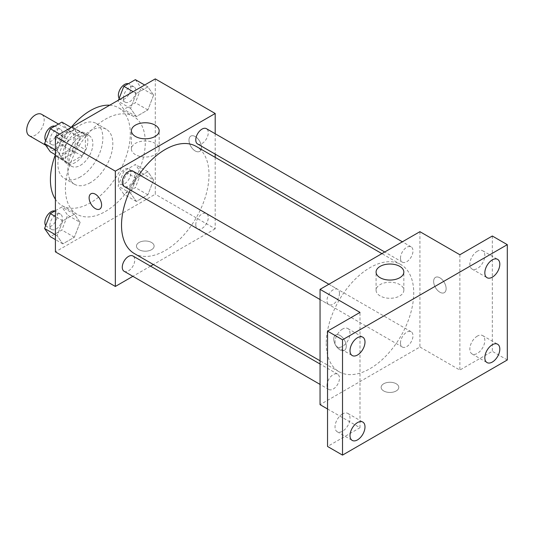 <?xml version="1.0" encoding="UTF-8"?>
<svg xmlns="http://www.w3.org/2000/svg" width="534" height="534" viewBox="0 0 534 534"><rect width="100%" height="100%" fill="white"/><g stroke="black" fill="none" stroke-linecap="round" stroke-linejoin="round"><path stroke-width="0.4" stroke-dasharray="2.67 2" d="M29.257 135.723A12.355 7.136 120 0 0 41.619 128.587A12.355 7.136 120 0 0 41.619 114.316M56.657 147.364A12.355 7.136 120 0 0 59.221 153.018A12.355 7.136 120 0 0 71.576 145.882A12.355 7.136 120 0 0 71.576 131.618A12.355 7.136 120 0 0 62.051 134.928A12.355 7.136 120 0 0 56.657 147.364M58.994 134.481L71.803 127.085A16.781 9.685 120 0 1 73.785 127.786A16.781 9.685 120 0 1 75.387 129.155L75.387 143.946A16.781 9.685 120 0 1 71.803 150.154L58.994 157.55A16.781 9.685 120 0 1 57.011 156.849A16.781 9.685 120 0 1 55.409 155.481L55.409 140.689A16.781 9.685 120 0 1 58.994 134.481L68.979 140.248L81.789 132.853L71.803 127.085M71.803 150.154L81.789 155.915L68.979 163.311L58.994 157.55M55.409 155.481L65.395 161.248L65.395 146.456L55.409 140.689M65.395 161.248A16.781 9.685 120 0 0 66.997 162.616A16.781 9.685 120 0 0 68.979 163.311M81.789 155.915A16.781 9.685 120 0 0 85.373 149.714L75.387 143.946M81.789 132.853A16.781 9.685 120 0 1 83.771 133.553A16.781 9.685 120 0 1 85.373 134.922L85.373 149.714M68.979 140.248A16.781 9.685 120 0 0 65.395 146.456M75.387 162.496A17.655 10.193 -60 0 1 66.556 163.371A17.655 10.193 -60 0 1 66.556 142.985A17.655 10.193 -60 0 1 84.212 132.792A17.655 10.193 -60 0 1 86.915 146.943A17.655 10.193 -60 0 1 75.387 162.496M80.38 165.38A17.655 10.193 120 0 0 91.908 149.827A17.655 10.193 120 0 0 89.205 135.676A17.655 10.193 120 0 0 75.601 140.409A17.655 10.193 120 0 0 67.891 158.171A17.655 10.193 120 0 0 71.549 166.254A17.655 10.193 120 0 0 80.38 165.38M85.373 134.922L75.387 129.155M80.38 176.914A31.78 18.35 -60 0 1 64.487 178.483A31.78 18.35 -60 0 1 64.487 141.79A31.78 18.35 -60 0 1 96.267 123.447A31.78 18.35 -60 0 1 101.14 148.913A31.78 18.35 -60 0 1 80.38 176.914M90.366 182.675A31.78 18.35 -60 0 1 74.473 184.25A31.78 18.35 -60 0 1 74.473 147.558A31.78 18.35 -60 0 1 106.253 129.215A31.78 18.35 -60 0 1 111.125 154.673A31.78 18.35 -60 0 1 90.366 182.675M109.704 105.205A56.491 32.614 -60 0 1 118.608 107.808A56.491 32.614 -60 0 1 127.272 153.078A56.491 32.614 -60 0 1 90.366 202.86A56.491 32.614 -60 0 1 62.118 205.657A56.491 32.614 -60 0 1 55.409 199.242M55.362 154.713A56.491 32.614 -60 0 1 71.115 127.426M105.345 211.504A56.491 32.614 120 0 0 142.251 161.722A56.491 32.614 120 0 0 133.587 116.459A56.491 32.614 120 0 0 90.059 131.591A56.491 32.614 120 0 0 65.395 188.442A56.491 32.614 120 0 0 77.096 214.301A56.491 32.614 120 0 0 105.345 211.504M153.625 179.938L147.858 194.803L136.33 201.458L130.563 193.255L136.33 178.396L147.858 171.741L153.625 179.938L147.858 194.803L136.33 201.458L130.563 193.255L136.33 178.396L147.858 171.741L153.625 179.938L141.143 172.736L135.376 187.594L123.848 194.249L118.081 186.052L123.848 171.187L135.376 164.532L141.143 172.736M153.625 95.072L147.858 109.931L136.33 116.586L130.563 108.382L136.33 93.523L147.858 86.868L153.625 95.072L147.858 109.931L136.33 116.586L130.563 108.382L136.33 93.523L147.858 86.868L153.625 95.072L141.143 87.863L135.376 102.722L123.848 109.383L118.081 101.18L118.481 100.138M155.274 78.892L155.274 194.209L55.409 251.868M80.127 222.378L74.359 237.236L62.825 243.891L57.065 235.694L62.825 220.829L74.359 214.174L80.127 222.378L74.359 237.236L62.825 243.891L57.065 235.694L62.825 220.829L74.359 214.174L80.127 222.378L67.644 215.169L61.877 230.027L50.343 236.689M80.127 137.505L74.359 152.364L62.825 159.025L57.065 150.822L62.825 135.956L74.359 129.301L80.127 137.505L74.359 152.364L62.825 159.025L57.065 150.822L62.825 135.956L74.359 129.301L80.127 137.505L67.644 130.296L61.877 145.155L50.343 151.816M215.195 157.376L215.195 228.806L155.274 194.209M215.195 228.806L153.338 264.517M150.521 266.146L132.866 276.332M139.047 249.705A8.824 5.093 0 0 0 148.666 250.806A8.824 5.093 0 0 0 154.119 246.101A8.824 5.093 0 0 0 145.288 241.001A8.824 5.093 0 0 0 136.464 246.101A8.824 5.093 0 0 0 139.047 249.705A8.824 5.093 0 0 0 148.666 250.806A8.824 5.093 0 0 0 154.119 246.094A8.824 5.093 0 0 0 145.288 241.001A8.824 5.093 0 0 0 136.464 246.094A8.824 5.093 0 0 0 139.047 249.698M134.334 253.543A61.857 35.711 120 0 0 196.192 217.832A61.857 35.711 120 0 0 196.192 146.403M139.06 174.658A61.857 35.711 120 0 0 130.236 189.944M215.195 133.74L215.195 154.126M197.6 143.966A8.824 5.093 120 0 0 206.424 138.867A8.824 5.093 120 0 0 206.424 128.674M195.771 224.794A8.824 5.093 120 0 0 197.6 228.839A8.824 5.093 120 0 0 206.424 223.739A8.824 5.093 120 0 0 206.424 213.547A8.824 5.093 120 0 0 199.623 215.916A8.824 5.093 120 0 0 195.771 224.794M124.102 271.272A8.824 5.093 120 0 0 132.926 266.179A8.824 5.093 120 0 0 132.926 255.986M132.926 171.114A8.824 5.093 -60 0 1 134.755 175.152A8.824 5.093 -60 0 1 130.903 184.036A8.824 5.093 -60 0 1 124.102 186.399M188.983 140.155A8.824 5.093 -120 0 0 192.834 149.039A8.824 5.093 -120 0 0 199.636 151.402A8.824 5.093 -120 0 0 199.636 141.21A8.824 5.093 -120 0 0 190.812 136.11A8.824 5.093 -120 0 0 188.983 140.155A8.824 5.093 -120 0 0 192.827 149.039A8.824 5.093 -120 0 0 199.629 151.402A8.824 5.093 -120 0 0 199.629 141.21A8.824 5.093 -120 0 0 190.805 136.117A8.824 5.093 -120 0 0 188.976 140.155M90.947 193.769L90.947 193.769A8.824 5.093 60 0 1 97.749 196.132A8.824 5.093 60 0 1 101.6 205.016A8.824 5.093 60 0 1 99.771 209.054L99.771 209.054M135.469 154.673A13.884 8.017 180 0 1 131.404 149.006A13.884 8.017 180 0 1 145.288 140.989A13.884 8.017 180 0 1 159.172 149.006A13.884 8.017 180 0 1 150.601 156.415A13.884 8.017 180 0 1 135.469 154.673M326.247 343.422A61.857 35.711 120 0 0 339.057 371.744A61.857 35.711 120 0 0 400.914 336.026A61.857 35.711 120 0 0 400.914 264.597A61.857 35.711 120 0 0 353.248 281.171A61.857 35.711 120 0 0 326.247 343.422M339.477 293.346A8.824 5.093 -60 0 1 335.626 302.231A8.824 5.093 -60 0 1 328.824 304.594A8.824 5.093 -60 0 1 328.824 294.401A8.824 5.093 -60 0 1 337.648 289.308A8.824 5.093 -60 0 1 339.477 293.346M400.493 342.995A8.824 5.093 120 0 0 402.322 347.033A8.824 5.093 120 0 0 411.147 341.934A8.824 5.093 120 0 0 411.147 331.741A8.824 5.093 120 0 0 404.345 334.11A8.824 5.093 120 0 0 400.493 342.995M326.995 385.428A8.824 5.093 120 0 0 328.824 389.466A8.824 5.093 120 0 0 337.648 384.373A8.824 5.093 120 0 0 337.648 374.18A8.824 5.093 120 0 0 330.846 376.543A8.824 5.093 120 0 0 326.995 385.428M400.493 258.122A8.824 5.093 120 0 0 402.322 262.161A8.824 5.093 120 0 0 411.147 257.068A8.824 5.093 120 0 0 411.147 246.875A8.824 5.093 120 0 0 404.345 249.238A8.824 5.093 120 0 0 400.493 258.122M419.918 231.683L419.918 347L320.053 404.659M507.3 359.969L492.321 351.325L459.867 370.062L419.918 347M327.542 408.977L359.996 427.721L327.542 446.457M383.719 390.961A8.824 5.093 0 0 0 393.338 392.069A8.824 5.093 0 0 0 398.785 387.357A8.824 5.093 0 0 0 389.96 382.264A8.824 5.093 0 0 0 381.129 387.357A8.824 5.093 0 0 0 383.719 390.961A8.824 5.093 0 0 0 393.338 392.063A8.824 5.093 0 0 0 398.785 387.357A8.824 5.093 0 0 0 389.96 382.257A8.824 5.093 0 0 0 381.129 387.357A8.824 5.093 0 0 0 383.719 390.955M459.867 254.745L459.867 370.062M433.648 281.411A8.824 5.093 -120 0 0 437.5 290.296A8.824 5.093 -120 0 0 444.301 292.659A8.824 5.093 -120 0 0 444.301 282.466A8.824 5.093 -120 0 0 435.477 277.373A8.824 5.093 -120 0 0 433.648 281.411A8.824 5.093 -120 0 0 437.5 290.296A8.824 5.093 -120 0 0 444.301 292.659A8.824 5.093 -120 0 0 444.301 282.473A8.824 5.093 -120 0 0 435.477 277.373A8.824 5.093 -120 0 0 433.648 281.411M359.996 427.721L359.996 312.403M346.266 346.272A8.824 5.093 60 0 1 344.437 350.317A8.824 5.093 60 0 1 335.612 345.218A8.824 5.093 60 0 1 335.612 335.025A8.824 5.093 60 0 1 342.414 337.395A8.824 5.093 60 0 1 346.266 346.272A8.824 5.093 60 0 1 344.443 350.311A8.824 5.093 60 0 1 335.619 345.218A8.824 5.093 60 0 1 335.619 335.025A8.824 5.093 60 0 1 342.421 337.388A8.824 5.093 60 0 1 346.272 346.272M380.141 295.929A13.884 8.017 180 0 1 376.076 290.262A13.884 8.017 180 0 1 389.96 282.246A13.884 8.017 180 0 1 403.844 290.262A13.884 8.017 180 0 1 395.273 297.672A13.884 8.017 180 0 1 380.141 295.929M477.343 336.1A10.593 6.114 120 0 0 470.421 345.438A10.593 6.114 120 0 0 472.043 353.922A10.593 6.114 120 0 0 482.636 347.808A10.593 6.114 120 0 0 482.636 335.579A10.593 6.114 120 0 0 477.343 336.1M477.343 251.227A10.593 6.114 120 0 0 470.421 260.565A10.593 6.114 120 0 0 472.043 269.049A10.593 6.114 120 0 0 482.636 262.935A10.593 6.114 120 0 0 482.636 250.706A10.593 6.114 120 0 0 477.343 251.227M492.321 236.008L492.321 351.325M342.521 413.937A10.593 6.114 120 0 0 335.606 423.275A10.593 6.114 120 0 0 337.228 431.759A10.593 6.114 120 0 0 347.821 425.645A10.593 6.114 120 0 0 347.821 413.416A10.593 6.114 120 0 0 342.521 413.937M342.521 329.064A10.593 6.114 120 0 0 335.606 338.402A10.593 6.114 120 0 0 337.228 346.886A10.593 6.114 120 0 0 347.821 340.772A10.593 6.114 120 0 0 347.821 328.543A10.593 6.114 120 0 0 342.521 329.064M61.877 122.092L67.644 130.296M49.869 140.555A8.824 5.093 120 0 0 51.698 144.601A8.824 5.093 120 0 0 60.522 139.501A8.824 5.093 120 0 0 60.522 129.308A8.824 5.093 120 0 0 53.72 131.678A8.824 5.093 120 0 0 49.869 140.555M74.359 152.364L61.877 145.155M62.825 159.025L55.409 154.74M57.065 150.822L55.409 149.867M62.825 135.956L59.634 134.114M74.359 129.301L71.162 127.459M45.684 140.762A8.824 5.093 120 0 0 46.705 141.717A8.824 5.093 120 0 0 55.529 136.617A8.824 5.093 120 0 0 55.529 126.431A8.824 5.093 120 0 0 54.862 126.144M135.376 79.659L141.143 87.863M123.367 98.123A8.824 5.093 120 0 0 125.196 102.168A8.824 5.093 120 0 0 134.027 97.068A8.824 5.093 120 0 0 134.027 86.875A8.824 5.093 120 0 0 127.225 89.238A8.824 5.093 120 0 0 123.367 98.123M147.858 109.931L135.376 102.722M136.33 116.586L123.848 109.383M130.563 108.382L118.081 101.18M136.33 93.523L133.133 91.681M147.858 86.868L144.661 85.019M119.189 98.323A8.824 5.093 120 0 0 120.203 99.284A8.824 5.093 120 0 0 129.028 94.184A8.824 5.093 120 0 0 129.028 83.992A8.824 5.093 120 0 0 128.36 83.711M55.409 210.696L61.877 206.965L67.644 215.169M49.869 225.428A8.824 5.093 120 0 0 51.698 229.473A8.824 5.093 120 0 0 60.522 224.373A8.824 5.093 120 0 0 60.522 214.181A8.824 5.093 120 0 0 53.72 216.55A8.824 5.093 120 0 0 49.869 225.428M74.359 237.236L61.877 230.027M62.825 243.891L55.409 239.612M57.065 235.694L55.409 234.74M62.825 220.829L55.409 216.55M74.359 214.174L61.877 206.965M45.684 225.628A8.824 5.093 120 0 0 46.705 226.59A8.824 5.093 120 0 0 55.529 221.49A8.824 5.093 120 0 0 55.529 211.297A8.824 5.093 120 0 0 54.862 211.017M123.367 182.995A8.824 5.093 120 0 0 125.196 187.033A8.824 5.093 120 0 0 134.027 181.94A8.824 5.093 120 0 0 134.027 171.748A8.824 5.093 120 0 0 127.225 174.111A8.824 5.093 120 0 0 123.367 182.995M147.858 194.803L135.376 187.594M136.33 201.458L123.848 194.249M130.563 193.255L118.081 186.052M136.33 178.396L123.848 171.187M147.858 171.741L135.376 164.532M118.374 180.112A8.824 5.093 120 0 0 120.203 184.15A8.824 5.093 120 0 0 129.028 179.057A8.824 5.093 120 0 0 129.028 168.864A8.824 5.093 120 0 0 122.226 171.227A8.824 5.093 120 0 0 118.374 180.112M45.71 145.221L59.221 153.018M58.48 124.055L71.576 131.618M89.205 135.676L84.212 132.792M71.549 166.254L66.556 163.371M83.771 133.553L73.785 127.786M66.997 162.616L57.011 156.849M106.253 129.215L96.267 123.447M74.473 184.25L64.487 178.483M133.587 116.459L118.608 107.808M77.096 214.301L62.118 205.657M159.172 149.006L159.172 130.783M131.404 149.006L131.404 130.783M400.914 264.597L381.91 253.63M339.057 371.744L320.053 360.77M320.053 299.534L328.824 304.594M328.877 284.248L337.648 289.308M411.147 331.741L206.424 213.547M402.322 347.033L197.6 228.839M337.648 374.18L320.053 364.021M328.824 389.466L320.053 384.407M411.147 246.875L402.382 241.809M402.322 262.161L384.727 252.001M403.844 290.262L403.844 272.046M376.076 290.262L376.076 272.046M472.043 353.922L487.021 362.573M482.636 335.579L497.615 344.223M337.228 431.759L352.206 440.41M347.821 413.416L362.8 422.06M337.228 346.886L352.206 355.537M347.821 328.543L362.8 337.188M472.043 269.049L487.021 277.7M482.636 250.706L497.615 259.357M60.522 129.308L55.529 126.431M51.698 144.601L46.705 141.717M134.027 86.875L129.028 83.992M125.196 102.168L120.203 99.284M60.522 214.181L55.529 211.297M51.698 229.473L46.705 226.59M134.027 171.748L129.028 168.864M125.196 187.033L120.203 184.15"/><path stroke-width="0.8" d="M58.48 124.055L41.619 114.316A12.355 7.136 120 0 0 32.093 117.627A12.355 7.136 120 0 0 26.7 130.069A12.355 7.136 120 0 0 29.257 135.723L45.71 145.221M55.409 199.242A56.491 32.614 -60 0 1 55.362 154.713M71.115 127.426A56.491 32.614 -60 0 1 109.704 105.205M132.866 276.332L115.331 286.458L55.409 251.868L55.409 136.55L155.274 78.892L215.195 113.488L215.195 133.74M153.338 264.517L150.521 266.146M130.236 189.944A61.857 35.711 120 0 0 121.525 225.228A61.857 35.711 120 0 0 134.334 253.543L320.053 360.77M381.91 253.63L196.192 146.403A61.857 35.711 120 0 0 139.06 174.658M215.195 154.126L215.195 157.376M115.331 286.458L115.331 171.147L215.195 113.488M402.382 241.809L206.424 128.674A8.824 5.093 120 0 0 199.623 131.044A8.824 5.093 120 0 0 195.771 139.921A8.824 5.093 120 0 0 197.6 143.966L384.727 252.001M320.053 364.021L132.926 255.986A8.824 5.093 120 0 0 126.124 258.349A8.824 5.093 120 0 0 122.273 267.234A8.824 5.093 120 0 0 124.102 271.272L320.053 384.407M320.053 299.534L124.102 186.399A8.824 5.093 -60 0 1 124.102 176.207A8.824 5.093 -60 0 1 132.926 171.114L328.877 284.248M115.331 171.147L55.409 136.55M135.469 136.457A13.884 8.017 180 0 1 131.404 130.783A13.884 8.017 180 0 1 145.288 122.767A13.884 8.017 180 0 1 159.172 130.783A13.884 8.017 180 0 1 150.601 138.193A13.884 8.017 180 0 1 135.469 136.457M101.6 205.016A8.824 5.093 60 0 1 99.771 209.054A8.824 5.093 60 0 1 90.947 203.961A8.824 5.093 60 0 1 90.947 193.769A8.824 5.093 60 0 1 97.749 196.132A8.824 5.093 60 0 1 101.6 205.016M99.771 209.054A8.824 5.093 60 0 1 90.947 203.961A8.824 5.093 60 0 1 90.947 193.769M327.542 408.977L320.053 404.659L320.053 289.341L419.918 231.683L459.867 254.745L492.321 236.008L507.3 244.659L507.3 359.969L342.521 455.108L327.542 446.457L327.542 331.14L359.996 312.403L320.053 289.341M342.521 455.108L342.521 339.791L327.542 331.14M342.521 339.791L507.3 244.659M380.141 277.713A13.884 8.017 180 0 1 376.076 272.046A13.884 8.017 180 0 1 389.96 264.03A13.884 8.017 180 0 1 403.844 272.046A13.884 8.017 180 0 1 395.273 279.449A13.884 8.017 180 0 1 380.141 277.713M492.321 277.173A10.593 6.114 -60 0 1 487.021 277.7A10.593 6.114 -60 0 1 485.399 269.209A10.593 6.114 -60 0 1 492.321 259.878A10.593 6.114 -60 0 1 497.615 259.357A10.593 6.114 -60 0 1 499.243 267.841A10.593 6.114 -60 0 1 492.321 277.173M357.5 355.01A10.593 6.114 -60 0 1 352.206 355.537A10.593 6.114 -60 0 1 350.584 347.047A10.593 6.114 -60 0 1 357.5 337.715A10.593 6.114 -60 0 1 362.8 337.188A10.593 6.114 -60 0 1 364.422 345.678A10.593 6.114 -60 0 1 357.5 355.01M357.5 439.882A10.593 6.114 -60 0 1 352.206 440.41A10.593 6.114 -60 0 1 350.584 431.919A10.593 6.114 -60 0 1 357.5 422.588A10.593 6.114 -60 0 1 362.8 422.06A10.593 6.114 -60 0 1 364.422 430.551A10.593 6.114 -60 0 1 357.5 439.882M492.321 362.045A10.593 6.114 -60 0 1 487.021 362.573A10.593 6.114 -60 0 1 485.399 354.082A10.593 6.114 -60 0 1 492.321 344.75A10.593 6.114 -60 0 1 497.615 344.223A10.593 6.114 -60 0 1 499.243 352.714A10.593 6.114 -60 0 1 492.321 362.045M55.409 154.74L50.343 151.816L44.576 143.613L50.343 128.754L61.877 122.092L71.162 127.459M55.409 149.867L44.576 143.613M59.634 134.114L50.343 128.754M54.862 126.144A8.824 5.093 120 0 0 48.327 129.235A8.824 5.093 120 0 0 44.876 137.679A8.824 5.093 120 0 0 45.684 140.762M118.481 100.138L123.848 86.314L135.376 79.659L144.661 85.019M133.133 91.681L123.848 86.314M128.36 83.711A8.824 5.093 120 0 0 121.825 86.802A8.824 5.093 120 0 0 118.374 95.239A8.824 5.093 120 0 0 119.189 98.323M55.409 239.612L50.343 236.689L44.576 228.485L50.343 213.627L55.409 210.696M55.409 234.74L44.576 228.485M55.409 216.55L50.343 213.627M54.862 211.017A8.824 5.093 120 0 0 48.327 214.107A8.824 5.093 120 0 0 44.876 222.544A8.824 5.093 120 0 0 45.684 225.628"/></g></svg>
